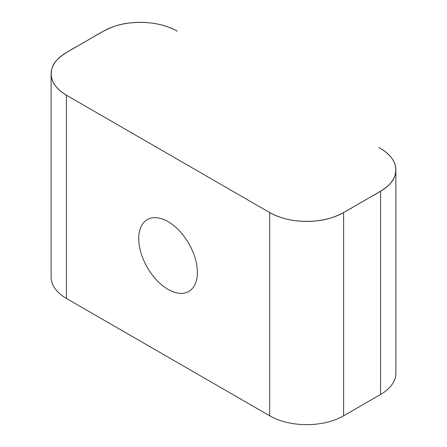 <?xml version="1.0" encoding="UTF-8"?>
<svg xmlns="http://www.w3.org/2000/svg" width="447" height="447" viewBox="0 0 447 447"><rect width="100%" height="100%" fill="white"/><g stroke="black" fill="none" stroke-linecap="round" stroke-linejoin="round"><path stroke-width="0.67" d="M343.614 415.811A52.265 30.178 180 0 1 269.697 415.811L269.697 212.565L66.424 95.205A52.265 30.178 0 0 1 51.114 73.867A52.265 30.178 0 0 1 66.424 52.528L103.386 31.189A52.265 30.178 0 0 1 177.303 31.189C163.965 23.903 148.248 21.149 130.144 22.931C110.493 24.714 98.357 34.458 84.902 41.856C72.084 49.623 55.216 56.635 52.12 67.978C48.958 79.046 54.361 88.484 68.33 96.301L269.697 212.565C283.035 219.851 298.752 222.6 316.856 220.824C336.507 219.036 348.643 209.297 362.098 201.893C374.916 194.127 391.784 187.12 394.88 175.772C398.042 164.708 392.639 155.265 378.67 147.449L380.576 148.549A52.265 30.178 0 0 1 395.886 169.888A52.265 30.178 0 0 1 380.576 191.227L343.614 212.565L343.614 415.811L380.576 394.472L380.576 191.227M197.395 272.447A41.487 23.954 -120 0 0 179.286 230.691A41.487 23.954 -120 0 0 147.32 219.578A41.487 23.954 -120 0 0 138.726 238.569A41.487 23.954 -120 0 0 156.836 280.319A41.487 23.954 -120 0 0 188.807 291.438A41.487 23.954 -120 0 0 197.395 272.447M269.697 415.811L66.424 298.451A52.265 30.178 180 0 1 51.114 277.112L51.114 73.867M269.697 212.565A52.265 30.178 0 0 0 343.614 212.565M395.886 169.888L395.886 373.133A52.265 30.178 180 0 1 380.576 394.472M66.424 95.205L66.424 298.451"/></g></svg>
